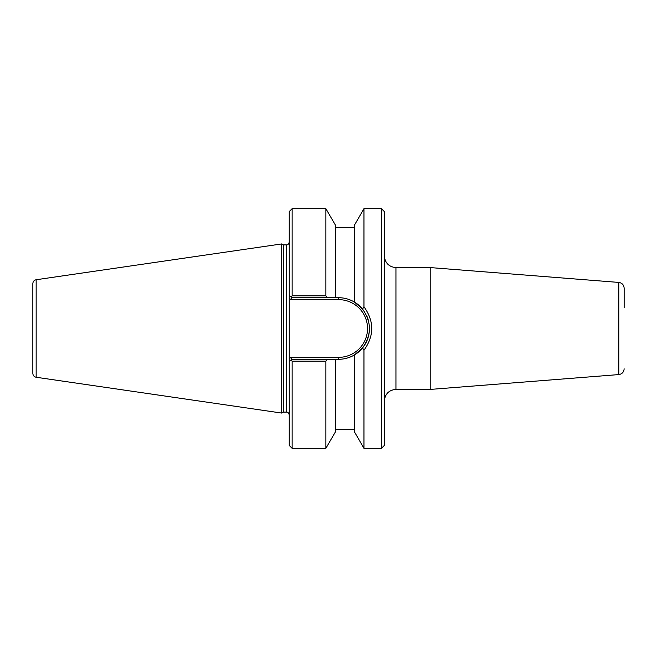 <?xml version="1.0" encoding="UTF-8"?>
<svg xmlns="http://www.w3.org/2000/svg" width="657" height="657" viewBox="0 0 657 657"><rect width="100%" height="100%" fill="white"/><g stroke="black" fill="none" stroke-linecap="round" stroke-linejoin="round"><path stroke-width="0.99" d="M384.345 256.025C385.084 263.022 388.952 266.882 395.941 267.621L430.77 267.621L430.77 389.379L395.941 389.379L395.941 267.621M381.446 448.337L384.345 445.438L384.345 211.562L381.446 208.663L381.446 448.337L363.962 448.337L363.962 350.263C374.318 335.752 374.318 321.248 363.962 306.737L362.574 309.094A30.78 30.78 0 0 0 354.443 302.056L362.574 309.094C371.698 322.037 371.698 334.971 362.574 347.906L354.443 354.944C349.467 357.827 344.219 359.28 338.683 359.28A30.78 30.78 0 0 0 369.431 329.863M430.77 267.621L618.804 282.42C622.089 282.962 623.871 284.892 624.15 288.201L624.15 307.837M327.243 297.72L325.897 295.822L292.143 295.822L290.837 296.89L289.244 295.305L289.244 298.04L289.244 295.305L291.667 297.72L338.683 297.72C344.219 297.72 349.475 299.173 354.443 302.056L354.443 225.146L363.962 208.663L381.446 208.663M292.143 295.822L292.143 208.663L289.244 211.562L289.244 298.04L290.862 299.649L291.667 297.72M368.618 321.339A30.78 30.78 0 0 0 366.721 315.803M290.862 357.351L291.667 359.28L338.683 359.28L338.683 357.351L290.862 357.351L289.244 358.96L289.244 361.695L291.667 359.28M289.244 298.04L289.244 361.695L290.837 360.11L289.244 361.695L289.244 445.438L292.143 448.337L292.143 361.178L325.897 361.178L327.243 359.28M354.443 354.936L354.443 431.854L363.962 448.337M363.962 208.663L363.962 306.737M325.897 295.822L325.897 208.663L292.143 208.663M289.244 361.695L289.244 358.96M290.837 360.11L292.143 361.178M292.143 448.337L325.897 448.337L325.897 361.178M362.574 347.906L363.962 350.263M283.381 412.095L283.381 244.905L281.713 243.936L281.713 413.064L283.381 412.095L286.345 412.095C287.758 411.939 288.727 412.908 289.244 414.994M286.345 412.095L286.345 244.905L283.381 244.905M36.16 279.742C34.115 280.202 33.006 281.475 32.85 283.569L32.85 373.431C33.006 375.525 34.115 376.798 36.16 377.258L36.16 279.742L281.705 243.936L281.713 413.064M335.415 297.72L335.415 225.146L325.897 208.663M325.897 448.337L335.415 431.854L335.415 359.28M618.804 282.42L618.804 374.58C622.089 374.038 623.863 372.108 624.15 368.799M290.862 299.649L338.683 299.649L338.683 297.72M338.683 299.649A28.851 28.851 0 0 1 367.526 328.5A28.851 28.851 0 0 1 338.683 357.351M395.941 389.379C388.903 390.069 385.035 393.937 384.345 400.975M618.804 374.58L430.77 389.379M286.345 244.905C287.758 245.061 288.727 244.092 289.244 242.006M36.16 377.258L281.705 413.064M354.443 227.65L335.415 227.65M354.443 429.349L335.415 429.349"/></g></svg>
